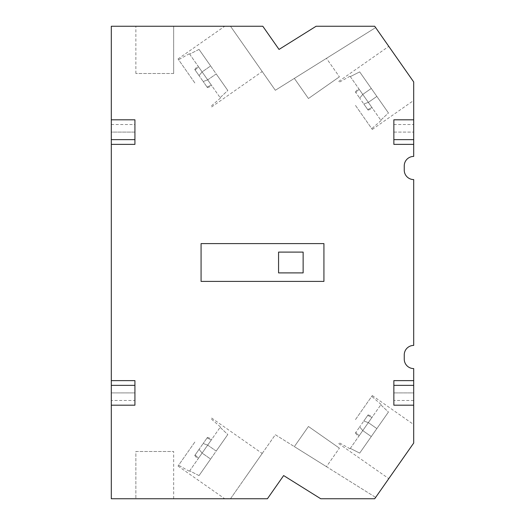<?xml version="1.0" encoding="UTF-8"?>
<svg xmlns="http://www.w3.org/2000/svg" width="525" height="525" viewBox="0 0 525 525"><rect width="100%" height="100%" fill="white"/><g stroke="black" fill="none" stroke-linecap="round" stroke-linejoin="round"><path stroke-width="0.39" stroke-dasharray="2.62 1.97" d="M194.841 442.05L178.034 466.049L194.841 442.05M245.405 477.461L230.501 498.75L224.739 498.75L230.501 498.75L262.211 453.462L245.405 477.461M194.841 82.95L178.034 58.951L194.841 82.95M245.405 47.539L230.501 26.25L224.739 26.25L230.501 26.25L262.211 71.538L245.405 47.539M355.491 105.44L372.291 129.439L355.491 105.44M405.589 70.363L375.644 27.595L275.33 90.28L230.501 26.25L111.3 26.25L111.3 498.75L230.501 498.75L275.33 434.72L375.644 497.405L413.7 443.054L413.7 368.576A9.45 9.45 0 0 1 404.25 359.126L404.25 354.874A9.45 9.45 0 0 1 413.7 345.424L413.7 179.576A9.45 9.45 0 0 1 404.25 170.126L404.25 165.874A9.45 9.45 0 0 1 413.7 156.424L413.7 81.946L413.7 100.446L413.7 81.946L405.589 70.363M355.491 419.56L372.291 395.561L355.491 419.56M405.589 454.637L388.789 478.636L413.7 443.054L413.7 424.554L413.7 443.054L405.589 454.637M213.419 455.057L227.798 434.523L220.139 427.337L220.428 426.923L220.139 427.337L227.798 434.523L213.419 455.057L199.034 475.598L210.623 459.047L202.112 453.082L199.041 449.387L194.755 455.516L203.175 443.494L199.041 449.387L202.125 453.062L207.677 445.128L203.175 443.494L207.06 437.942L203.175 443.494L207.677 445.128L211.312 439.943L207.06 437.942L207.46 437.364L207.06 437.942L211.312 439.943L211.969 439.005L207.677 445.128L203.175 443.494L207.677 445.128L198.489 458.253L195.156 454.939L198.489 458.253L197.833 459.185L202.125 453.062L199.041 449.387L202.125 453.062L210.623 459.047L216.208 451.073L207.69 445.108L216.208 451.073L199.034 475.598L189.663 470.859L199.034 475.598L213.419 455.057M213.419 69.943L227.798 90.477L220.139 97.663L220.428 98.077L220.139 97.663L227.798 90.477L213.419 69.943L199.034 49.403L210.623 65.953L202.112 71.918L199.041 75.613L194.755 69.484L203.175 81.506L199.041 75.613L202.125 71.938L207.677 79.872L203.175 81.506L207.06 87.058L203.175 81.506L207.677 79.872L211.312 85.057L207.06 87.058L207.46 87.636L207.06 87.058L211.312 85.057L211.969 85.995L207.677 79.872L203.175 81.506L207.677 79.872L198.489 66.747L195.156 70.061L198.489 66.747L197.833 65.815L202.125 71.938L199.041 75.613L202.125 71.938L210.623 65.953L216.208 73.927L207.69 79.892L216.208 73.927L199.034 49.403L189.663 54.141L199.034 49.403L213.419 69.943M374.069 92.433L388.447 112.967L380.789 120.159L381.078 120.566L380.789 120.159L388.447 112.967L374.069 92.433L359.684 71.892L371.273 88.443L362.762 94.408L371.273 88.443L376.858 96.416L368.34 102.382L376.858 96.416L359.684 71.892L350.313 76.63L359.684 71.892L374.069 92.433M374.069 432.567L388.447 412.033L380.789 404.841L381.078 404.434L380.789 404.841L388.447 412.033L374.069 432.567L359.684 453.108L371.273 436.557L362.762 430.592L371.273 436.557L376.858 428.584L368.34 422.618L376.858 428.584L359.684 453.108L350.313 448.37L359.684 453.108L374.069 432.567M393.855 144.375L393.855 119.805L413.7 119.805L413.7 132.09L413.7 119.805M393.855 124.53L413.7 124.53M393.855 132.09L413.7 132.09L393.855 132.09M111.3 119.805L134.925 119.805L134.925 132.09L111.3 132.09L111.3 119.805L111.3 132.09L134.925 132.09L134.925 144.375M111.3 380.625L134.925 380.625L134.925 392.91L111.3 392.91L111.3 405.195L134.925 405.195L134.925 392.91L111.3 392.91L111.3 400.47L134.925 400.47M413.7 400.47L393.855 400.47L393.855 392.91L413.7 392.91L413.7 405.195L413.7 392.91L393.855 392.91L393.855 380.625L413.7 380.625M111.3 124.53L134.925 124.53M393.855 400.47L393.855 405.195L413.7 405.195M111.3 400.47L111.3 405.195M323.925 243.6L201.075 243.6L201.075 281.4L323.925 281.4L323.925 243.6L201.075 243.6L201.075 281.4L323.925 281.4L323.925 243.6L323.925 281.4L201.075 281.4L201.075 243.6L323.925 243.6M294.354 78.396L308.444 98.516L339.406 76.834L308.444 98.516L294.354 78.396L326.452 58.334L339.406 76.834L326.452 58.334L294.354 78.396M294.354 446.604L308.444 426.484L339.406 448.166L308.444 426.484L294.354 446.604L326.452 466.666L339.406 448.166L326.452 466.666L294.354 446.604M173.67 73.5L135.87 73.5L173.67 73.5L173.67 26.25L135.87 26.25L173.67 26.25L173.67 73.5M135.87 73.5L135.87 26.25L135.87 73.5M135.87 451.5L173.67 451.5L135.87 451.5L135.87 498.75L135.87 451.5M173.67 498.75L173.67 451.5L173.67 498.75L135.87 498.75L173.67 498.75M359.139 435.763L355.806 432.449L355.405 433.027L359.691 426.897L355.806 432.449L359.139 435.763L358.483 436.695L362.775 430.572L359.691 426.897L363.825 420.998L359.691 426.897L362.775 430.572L368.327 422.638L363.825 420.998L367.71 415.452L363.825 420.998L368.327 422.638L371.962 417.454L367.71 415.452L368.11 414.875L367.71 415.452L371.962 417.454L372.619 416.515L368.327 422.638L363.825 420.998L368.327 422.638L359.139 435.763M362.775 430.572L359.691 426.897L362.775 430.572M368.34 422.618L376.858 428.584L388.447 412.033L376.858 428.584L368.34 422.618L362.762 430.592L371.273 436.557L362.762 430.592L380.789 404.841L368.34 422.618M350.313 448.37L362.762 430.592L350.313 448.37M359.139 89.237L355.806 92.551L355.405 91.973L359.691 98.103L355.806 92.551L359.139 89.237L358.483 88.305L362.775 94.428L359.691 98.103L363.825 104.002L359.691 98.103L362.775 94.428L368.327 102.362L363.825 104.002L367.71 109.548L363.825 104.002L368.327 102.362L371.962 107.546L367.71 109.548L368.11 110.125L367.71 109.548L371.962 107.546L372.619 108.485L368.327 102.362L363.825 104.002L368.327 102.362L359.139 89.237M362.775 94.428L359.691 98.103L362.775 94.428M368.34 102.382L376.858 96.416L388.447 112.967L376.858 96.416L368.34 102.382L362.762 94.408L371.273 88.443L362.762 94.408L380.789 120.159L368.34 102.382M350.313 76.63L362.762 94.408L350.313 76.63M207.69 79.892L216.208 73.927L227.798 90.477L216.208 73.927L207.69 79.892L202.112 71.918L210.623 65.953L202.112 71.918L220.139 97.663L207.69 79.892M189.663 54.141L202.112 71.918L189.663 54.141M207.69 445.108L216.208 451.073L227.798 434.523L216.208 451.073L207.69 445.108L202.112 453.082L210.623 459.047L202.112 453.082L220.139 427.337L207.69 445.108M189.663 470.859L202.112 453.082L189.663 470.859M262.802 26.25L230.501 26.25L275.33 90.28L375.644 27.595L374.699 26.25L316.116 26.25L279.031 49.429L262.802 26.25M230.501 498.75L267.415 498.75L283.644 475.571L320.736 498.75L374.699 498.75L375.644 497.405L275.33 434.72L230.501 498.75M303.135 252.105L278.565 252.105L278.565 272.895L303.135 272.895L303.135 252.105M178.034 466.049L224.739 498.75M178.034 58.951L224.739 26.25M338.684 81.447L388.789 46.364M338.684 443.553L388.789 478.636M220.428 426.923L211.096 418.825M220.428 98.077L211.096 106.175M381.078 120.566L371.746 128.664M381.078 404.434L371.746 396.336M355.405 433.027L358.483 436.695M368.11 414.875L372.619 416.515M350.024 448.777L339.229 442.785M355.405 91.973L358.483 88.305M368.11 110.125L372.619 108.485M350.024 76.223L339.229 82.215M194.755 69.484L197.833 65.815M207.46 87.636L211.969 85.995M189.374 53.727L178.579 59.725M194.755 455.516L197.833 459.185M207.46 437.364L211.969 439.005M189.374 471.273L178.579 465.275M372.291 395.561L413.7 424.554M372.291 129.439L413.7 100.446M211.641 106.949L262.211 71.538M211.641 418.051L262.211 453.462"/><path stroke-width="0.79" d="M393.855 144.375L413.7 144.375L393.855 144.375L393.855 139.65L413.7 139.65L413.7 81.946L374.699 26.25L316.116 26.25L279.031 49.429L262.802 26.25L111.3 26.25L111.3 119.805L134.925 119.805L134.925 144.375L111.3 144.375L111.3 380.625L134.925 380.625L134.925 405.195L111.3 405.195L111.3 498.75L267.415 498.75L283.644 475.571L320.736 498.75L374.699 498.75L413.7 443.054L413.7 368.576A9.45 9.45 0 0 1 404.25 359.126L404.25 354.874A9.45 9.45 0 0 1 413.7 345.424L413.7 179.576A9.45 9.45 0 0 1 404.25 170.126L404.25 165.874A9.45 9.45 0 0 1 413.7 156.424L413.7 139.65M393.855 139.65L393.855 119.805L413.7 119.805M201.075 243.6L323.925 243.6L323.925 281.4L201.075 281.4L201.075 243.6M111.3 119.805L111.3 144.375L134.925 144.375M413.7 380.625L393.855 380.625L393.855 405.195L413.7 405.195M111.3 405.195L111.3 385.35L134.925 385.35M111.3 380.625L111.3 385.35M278.565 252.105L303.135 252.105L303.135 272.895L278.565 272.895L278.565 252.105M111.3 139.65L134.925 139.65M393.855 385.35L413.7 385.35"/></g></svg>
